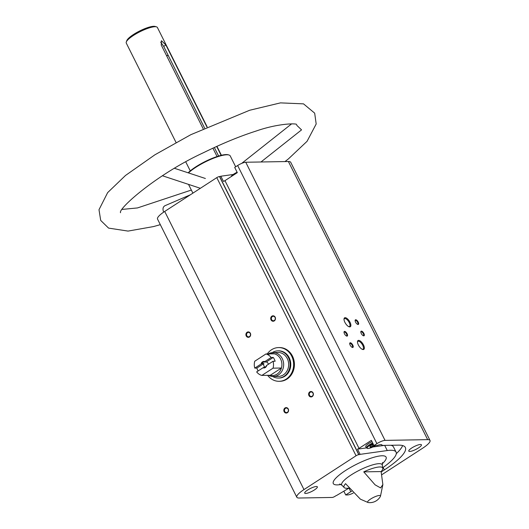 <?xml version="1.0" encoding="UTF-8"?>
<svg xmlns="http://www.w3.org/2000/svg" width="529" height="529" viewBox="0 0 529 529"><rect width="100%" height="100%" fill="white"/><g stroke="black" fill="none" stroke-linecap="round" stroke-linejoin="round"><path stroke-width="0.79" d="M267.257 353.947A16.862 14.772 89 0 1 278.571 347.579L279.358 347.566A16.862 14.772 89 0 1 294.415 364.17A16.862 14.772 89 0 1 279.94 381.29L279.153 381.303A16.862 14.772 89 0 1 267.628 375.326M381.885 474.672L422.836 448.083A17.411 4.034 153.4 0 0 430.004 440.432A17.411 4.034 153.4 0 0 427.663 439.645L385.033 440.379A6.527 1.514 153.4 0 0 376.919 443.652L373.977 445.563L377.19 445.504A8.16 1.891 -26.6 0 1 381.984 445.001A8.16 1.891 -26.6 0 1 381.998 445.425L398.496 445.14A51.068 11.836 153.4 0 1 405.359 447.468A51.068 11.836 153.4 0 1 384.338 469.911L381.217 471.934M351.646 491.296A8.16 1.891 -26.6 0 1 350.793 491.686L345.728 494.972L347.599 494.939A6.527 1.514 153.4 0 0 353.253 493.068M350.793 491.686L349.047 488.207M343.83 491.176L345.728 494.972M382.705 467.722A40.693 9.429 153.4 0 0 396.076 452.116A40.693 9.429 153.4 0 0 387.268 450.543L360.123 454.358A2.176 0.503 153.4 0 1 358.926 454.675L219.647 176.541A2.176 0.503 153.4 0 0 220.851 176.223L223.456 181.427A2.176 0.503 153.4 0 0 224.957 180.653L237.309 172.639L234.697 167.428L237.647 165.524A6.527 1.514 153.4 0 1 245.754 162.244L288.391 161.51A17.411 4.034 153.4 0 1 290.725 162.304L430.004 440.432M373.977 445.563L371.371 440.359L359.019 448.374L224.957 180.653M381.998 445.425L381.654 444.73M348.981 488.122L336.636 495.448A2.176 0.503 153.4 0 0 335.181 496.202L334.936 496.361A2.176 0.503 153.4 0 1 332.232 497.452L299.149 498.02A17.411 4.034 153.4 0 1 296.815 497.227L157.536 219.099A17.411 4.034 153.4 0 1 164.704 211.448L216.784 177.638A2.176 0.503 153.4 0 1 219.489 176.547L219.647 176.541M360.123 454.358L357.518 449.147A2.176 0.503 153.4 0 0 359.019 448.374M233.183 174.491L220.851 176.223M409.744 451.449A7.069 1.64 -26.6 0 1 408.791 451.125A7.069 1.64 -26.6 0 1 414.379 446.489A7.069 1.64 -26.6 0 1 421.434 444.79A7.069 1.64 -26.6 0 1 417.242 448.678A7.069 1.64 -26.6 0 1 409.744 451.449M305.656 493.471A7.069 1.64 -26.6 0 1 304.704 493.147A7.069 1.64 -26.6 0 1 310.292 488.518A7.069 1.64 -26.6 0 1 317.354 486.812A7.069 1.64 -26.6 0 1 313.155 490.7A7.069 1.64 -26.6 0 1 305.656 493.471M358.926 454.675L358.768 454.675A2.176 0.503 153.4 0 0 356.063 455.767L303.977 489.583A17.411 4.034 153.4 0 0 296.815 497.227M188.469 172.91A25.022 5.799 -26.6 0 1 209.861 159.771A25.022 5.799 -26.6 0 1 228.971 155.01A25.022 5.799 -26.6 0 1 230.234 155.923L235.676 166.8M296.743 125.28L301.556 129.876L260.982 161.986M163.659 212.142C162.476 209.054 162.906 206.912 164.942 205.721L190.321 194.817M160.684 42.102L163.706 46.387L204.597 128.044M206.932 126.973L165.875 44.985L161.438 40.7L161.252 45.064L203.149 128.719M217.075 156.538L212.896 148.186M218.622 156.048L214.344 147.512M221.142 155.354L216.685 146.44M176.031 142.453L126.279 43.094A17.411 4.034 -26.6 0 1 126.292 42.009A17.411 4.034 -26.6 0 1 140.04 31.694A17.411 4.034 -26.6 0 1 156.531 26.867A17.411 4.034 -26.6 0 1 157.411 27.501L207.163 126.867M368.197 502.53A7.181 1.666 -26.6 0 1 367.939 502.464A7.181 1.666 -26.6 0 1 370.584 499.065A7.181 1.666 -26.6 0 1 377.441 495.845A7.181 1.666 -26.6 0 1 380.483 496.182A7.181 1.666 -26.6 0 1 380.377 496.433A11.969 11.969 0 0 1 368.197 502.53M348.955 488.095A21.616 5.006 153.4 0 1 346.918 488.28A21.616 5.006 153.4 0 1 344.26 487.632A21.616 5.006 153.4 0 1 345.563 483.671L360.388 499.164L367.939 502.464M381.118 471.564A21.616 5.006 153.4 0 0 382.784 468.344A21.616 5.006 153.4 0 0 363.747 471.868L381.118 471.564L382.864 484.584L380.609 487.923L375.087 484.835L363.747 471.868M345.146 317.678A5.29 2.242 57 0 0 344.022 318.927A5.29 2.242 57 0 0 345.569 323.503A5.29 2.242 57 0 0 349.12 326.777A5.29 2.242 57 0 0 350.251 322.763A5.29 2.242 57 0 0 345.146 317.678M358.616 340.359A5.29 2.242 57 0 0 357.498 341.608A5.29 2.242 57 0 0 359.046 346.178A5.29 2.242 57 0 0 362.59 349.451A5.29 2.242 57 0 0 363.721 345.437A5.29 2.242 57 0 0 358.616 340.359M344.597 331.399A2.718 1.151 57 0 0 344.022 332.04A2.718 1.151 57 0 0 344.822 334.394A2.718 1.151 57 0 0 346.64 336.074A2.718 1.151 57 0 0 347.222 334.011A2.718 1.151 57 0 0 344.597 331.399M361.4 331.108A2.718 1.151 57 0 0 360.824 331.756A2.718 1.151 57 0 0 361.618 334.103A2.718 1.151 57 0 0 363.443 335.789A2.718 1.151 57 0 0 364.025 333.726A2.718 1.151 57 0 0 361.4 331.108M355.713 319.754A2.718 1.151 57 0 0 355.138 320.395A2.718 1.151 57 0 0 355.931 322.75A2.718 1.151 57 0 0 357.756 324.429A2.718 1.151 57 0 0 358.338 322.366A2.718 1.151 57 0 0 355.713 319.754M350.284 342.759A2.718 1.151 57 0 0 349.709 343.4A2.718 1.151 57 0 0 350.509 345.748A2.718 1.151 57 0 0 352.327 347.434A2.718 1.151 57 0 0 352.909 345.371A2.718 1.151 57 0 0 350.284 342.759M271.906 316.157A2.718 2.381 89 0 1 275.477 318.544A2.718 2.381 89 0 1 271.893 320.865A2.718 2.381 89 0 1 271.906 316.157M285.019 407.965A2.718 2.381 89 0 1 288.583 410.352A2.718 2.381 89 0 1 285.005 412.673A2.718 2.381 89 0 1 285.019 407.965M309.822 391.863A2.718 2.381 89 0 1 313.386 394.25A2.718 2.381 89 0 1 309.809 396.571A2.718 2.381 89 0 1 309.822 391.863M247.109 332.258A2.718 2.381 89 0 1 250.673 334.645A2.718 2.381 89 0 1 247.096 336.966A2.718 2.381 89 0 1 247.109 332.258M126.292 42.009L126.795 40.647A16.32 3.782 -26.6 0 1 139.676 30.973A16.32 3.782 -26.6 0 1 155.136 26.45L156.531 26.867M188.145 172.804A24.479 5.674 -26.6 0 1 209.061 159.685A24.479 5.674 -26.6 0 1 228.27 154.799L228.971 155.01M247.539 332.662A2.248 1.971 89 0 1 250.488 334.586A2.248 1.971 89 0 1 246.62 335.207A2.248 1.971 89 0 1 247.539 332.662M310.252 392.267A2.248 1.971 89 0 1 313.201 394.191A2.248 1.971 89 0 1 309.333 394.813A2.248 1.971 89 0 1 310.252 392.267M285.448 408.368A2.248 1.971 89 0 1 288.398 410.292A2.248 1.971 89 0 1 284.529 410.914A2.248 1.971 89 0 1 285.448 408.368M272.342 316.56A2.248 1.971 89 0 1 275.292 318.484A2.248 1.971 89 0 1 271.423 319.106A2.248 1.971 89 0 1 272.342 316.56M352.049 347.308A2.248 0.952 57 0 0 352.34 347.242A2.248 0.952 57 0 0 352.063 345.087A2.248 0.952 57 0 0 350.132 343.4A2.248 0.952 57 0 0 349.887 343.466A2.248 0.952 57 0 0 349.709 343.705M357.478 324.31A2.248 0.952 57 0 0 357.769 324.237A2.248 0.952 57 0 0 357.492 322.082A2.248 0.952 57 0 0 355.561 320.395A2.248 0.952 57 0 0 355.316 320.468A2.248 0.952 57 0 0 355.138 320.7M363.165 335.664A2.248 0.952 57 0 0 363.456 335.598A2.248 0.952 57 0 0 363.178 333.435A2.248 0.952 57 0 0 361.247 331.756A2.248 0.952 57 0 0 361.003 331.822A2.248 0.952 57 0 0 360.824 332.06M346.363 335.955A2.248 0.952 57 0 0 346.654 335.882A2.248 0.952 57 0 0 346.376 333.726A2.248 0.952 57 0 0 344.445 332.04A2.248 0.952 57 0 0 344.2 332.113A2.248 0.952 57 0 0 344.022 332.344M362.233 349.305A4.662 1.971 57 0 0 362.98 349.18A4.662 1.971 57 0 0 362.411 344.71A4.662 1.971 57 0 0 358.411 341.218A4.662 1.971 57 0 0 357.902 341.364A4.662 1.971 57 0 0 357.485 341.999M348.756 326.631A4.662 1.971 57 0 0 349.504 326.505A4.662 1.971 57 0 0 348.935 322.035A4.662 1.971 57 0 0 344.941 318.544A4.662 1.971 57 0 0 344.432 318.689A4.662 1.971 57 0 0 344.009 319.318M166.483 55.505A14.686 3.405 -26.6 0 1 168.447 55.856M396.287 453.664A51.068 11.836 153.4 0 0 402.648 445.563M357.518 449.147L366.399 447.904M372.872 446.998L384.352 445.385M396.076 452.116L393.47 446.906A40.693 9.429 153.4 0 0 390.812 445.273M372.019 441.655A7.069 1.64 153.4 0 0 365.757 446.615L366.418 447.937A7.069 1.64 -26.6 0 1 372.687 442.978M373.295 444.201L369.969 446.205L370.115 447.104L374.029 445.563M372.37 444.644L373.124 446.152M278.571 347.579A16.862 14.772 89 0 1 291.677 356.123A16.862 14.772 89 0 1 279.153 381.303M271.132 357.492L264.798 361.605A3.267 2.857 89 0 0 261.101 364.005L254.766 368.118A10.99 9.621 89 0 1 254.753 361.228L265.935 353.967A10.99 9.621 89 0 1 271.132 357.492L273.235 357.452L266.232 362.001L264.414 362.034L264.798 361.605M256.658 371.9L262.999 367.787A3.267 2.857 89 0 0 266.695 365.387L273.03 361.274A10.99 9.621 89 0 1 273.043 368.164L261.862 375.425A10.99 9.621 89 0 1 256.658 371.9M254.766 368.118L256.863 368.085A10.99 9.621 -91 0 0 258.132 370.948M261.862 375.425L270.259 375.279A10.99 9.621 89 0 0 281.441 368.019L270.259 375.279M273.03 361.274L275.126 361.241A10.99 9.621 -91 0 0 273.235 357.452M273.043 368.164L281.441 368.019A10.99 9.621 89 0 0 280.648 359.131A10.99 9.621 89 0 0 274.333 353.822L265.935 353.967M261.101 364.005L262.053 363.568A2.678 2.341 89 0 1 264.136 362.021A2.678 2.341 89 0 1 264.414 362.034M266.695 365.387L266.312 365.817A2.678 2.341 89 0 1 264.229 367.364A2.678 2.341 89 0 1 263.945 367.351L262.999 367.787M268.322 364.336A2.678 2.341 -91 0 0 268.031 363.344A2.678 2.341 -91 0 0 266.232 362.001M263.945 367.351L264.507 367.344M262.053 363.568L263.865 363.535A2.678 2.341 -91 0 0 265.135 367.139M268.296 353.927A11.969 10.481 89 0 1 272.984 352.572A11.969 10.481 89 0 1 282.281 358.636A11.969 10.481 89 0 1 273.394 376.503A11.969 10.481 89 0 1 268.666 375.306M267.925 354.741A10.99 9.621 89 0 1 274.333 353.822M272.984 352.572L277.97 352.486A11.969 10.481 89 0 1 287.273 358.55A11.969 10.481 89 0 1 278.386 376.417L273.394 376.503M272.27 352.612A13.602 11.909 89 0 1 277.943 350.853A13.602 11.909 89 0 1 288.51 357.743A13.602 11.909 89 0 1 278.413 378.05A13.602 11.909 89 0 1 272.68 376.489M277.943 350.853L278.624 350.839A13.602 11.909 89 0 1 289.198 357.73A13.602 11.909 89 0 1 279.094 378.037L278.413 378.05M263.865 363.535L256.863 368.085M384.338 469.911L383.102 467.444M376.919 443.652L237.647 165.524M340.98 484.478A29.525 6.844 -26.6 0 1 337.257 484.901A29.525 6.844 -26.6 0 1 342.276 472.734A29.525 6.844 -26.6 0 1 376.965 456.481A29.525 6.844 -26.6 0 1 382.229 463.827M165.875 44.985L163.706 46.387M427.663 439.645L288.391 161.51M344.26 487.632L341.919 485.265A22.635 5.244 -26.6 0 1 359.594 470.142A22.635 5.244 -26.6 0 1 382.295 465.044L382.784 468.344M385.033 440.379L245.754 162.244M358.768 454.675L219.489 176.547M356.063 455.767L216.784 177.638M303.977 489.583L164.704 211.448M387.268 450.543L384.682 445.378M375.583 445.537A6.527 1.514 -26.6 0 1 368.019 448.466A6.527 1.514 -26.6 0 1 367.827 446.846A6.527 1.514 -26.6 0 1 372.978 443.566M231.53 176.388A7.069 1.64 -26.6 0 1 237.296 172.606M231.246 176.567A6.527 1.514 -26.6 0 1 237.111 172.249M192.9 193.145L188.509 184.383M191.353 190.056L137.461 207.937L122.252 209.405M120.552 212.665L120.546 212.724C117.755 209.114 155.744 174.762 203.447 152.716C222.154 143.518 239.756 136.277 256.261 130.994C277.917 123.449 296.346 123.131 296.67 124.527M160.32 224.66L153.456 226.584L128.051 231.087L108.577 228.105L100.702 220.428L98.996 209.709L107.645 192.622L125.512 175.463L154.924 154.785L190.83 134.69L249.662 110.257L280.482 102.877L303.52 103.863L314.676 113.153L316.183 123.991L307.065 141.309L288.477 158.845L284.992 161.57M221.4 155.288L216.916 146.335M190.268 170.88L185.785 161.927M380.483 496.182L382.864 484.584M382.527 462.538L382.295 465.044M341.919 485.265L339.77 483.949M205.384 178.491L174.563 168.321M200.365 188.298L162.443 175.773M241.66 163.395L291.631 123.852M366.418 447.937L367.794 448.539L369.374 448.288L375.616 445.537M231.014 176.726L234.036 173.915L237.104 172.236"/></g></svg>
